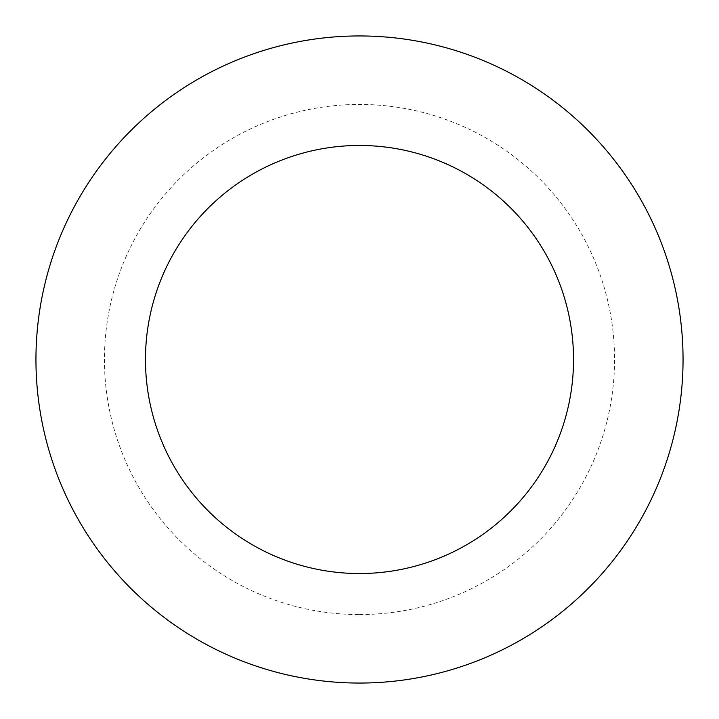 <?xml version="1.0" encoding="UTF-8"?>
<svg xmlns="http://www.w3.org/2000/svg" width="719" height="719" viewBox="0 0 719 719"><rect width="100%" height="100%" fill="white"/><g stroke="black" fill="none" stroke-linecap="round" stroke-linejoin="round"><path stroke-width="0.54" stroke-dasharray="3.6 2.7" d="M359.5 573.528A214.028 214.028 0 0 0 573.528 359.5A214.028 214.028 0 0 0 359.5 145.472A214.028 214.028 0 0 0 145.472 359.5A214.028 214.028 0 0 0 359.5 573.528A214.028 214.028 0 0 0 573.528 359.5A214.028 214.028 0 0 0 359.5 145.472A214.028 214.028 0 0 0 145.472 359.5A214.028 214.028 0 0 0 359.5 573.528A214.028 214.028 0 0 0 573.528 359.5A214.028 214.028 0 0 0 359.5 145.472A214.028 214.028 0 0 0 145.472 359.5A214.028 214.028 0 0 0 359.5 573.528M359.5 683.05A323.55 323.55 0 0 0 683.05 359.5A323.55 323.55 0 0 0 359.5 35.95A323.55 323.55 0 0 0 35.95 359.5A323.55 323.55 0 0 0 359.5 683.05M359.5 614.565A255.065 255.065 0 0 0 614.565 359.5A255.065 255.065 0 0 0 359.5 104.435A255.065 255.065 0 0 0 104.435 359.5A255.065 255.065 0 0 0 359.5 614.565"/><path stroke-width="1.08" d="M359.5 683.05A323.55 323.55 0 0 0 683.05 359.5A323.55 323.55 0 0 0 359.5 35.95A323.55 323.55 0 0 0 35.95 359.5A323.55 323.55 0 0 0 359.5 683.05M359.5 573.528A214.028 214.028 0 0 0 573.528 359.5A214.028 214.028 0 0 0 359.5 145.472A214.028 214.028 0 0 0 145.472 359.5A214.028 214.028 0 0 0 359.5 573.528"/></g></svg>
